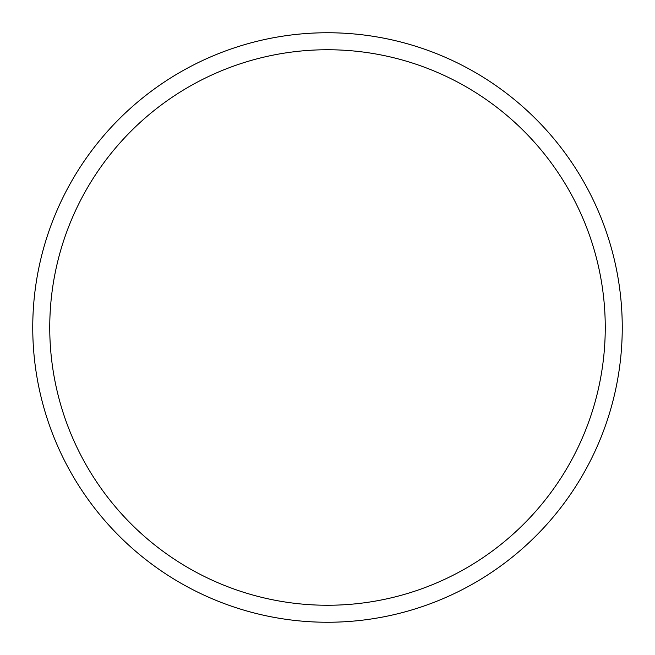 <?xml version="1.0" encoding="UTF-8"?>
<svg xmlns="http://www.w3.org/2000/svg" width="655" height="655" viewBox="0 0 655 655"><rect width="100%" height="100%" fill="white"/><g stroke="black" fill="none" stroke-linecap="round" stroke-linejoin="round"><path stroke-width="0.98" d="M327.5 32.75A294.75 294.75 0 0 1 622.25 327.5A294.75 294.75 0 0 1 327.5 622.25A294.75 294.75 0 0 1 32.75 327.5A294.75 294.75 0 0 1 327.5 32.75M327.5 49.747A277.753 277.753 0 0 1 605.253 327.5A277.753 277.753 0 0 1 327.5 605.253A277.753 277.753 0 0 1 49.747 327.5A277.753 277.753 0 0 1 327.5 49.747"/></g></svg>
